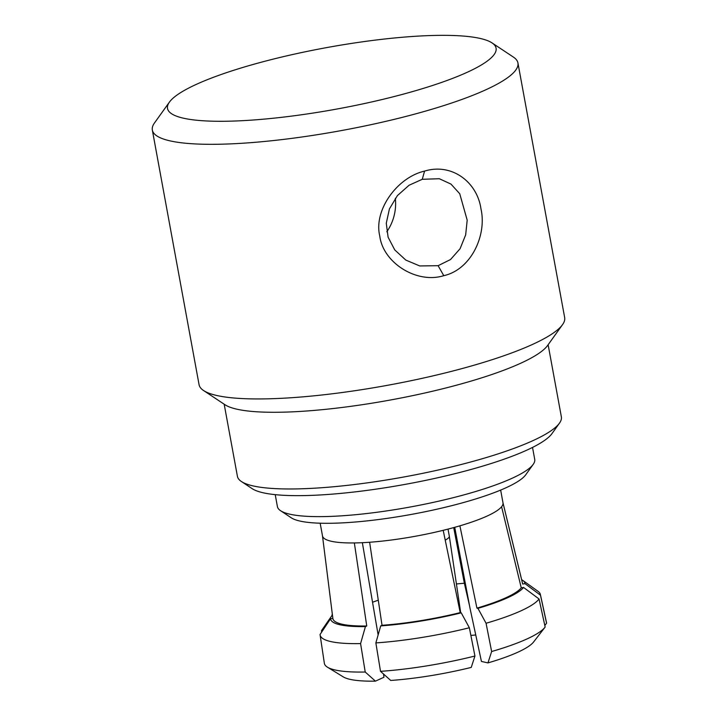 <?xml version="1.0" encoding="UTF-8"?>
<svg xmlns="http://www.w3.org/2000/svg" width="717" height="717" viewBox="0 0 717 717"><rect width="100%" height="100%" fill="white"/><g stroke="black" fill="none" stroke-linecap="round" stroke-linejoin="round"><path stroke-width="1.08" d="M402.82 94.277A167.034 31.136 169.6 0 1 183.543 118.215A167.034 31.136 169.6 0 1 169.427 102.11A167.034 31.136 169.6 0 1 260.773 62.352A167.034 31.136 169.6 0 1 492.032 42.903A167.034 31.136 169.6 0 1 402.82 94.277M492.032 42.903L513.426 57.1A185.855 34.64 169.6 0 1 517.934 62.953A185.855 34.64 169.6 0 1 414.157 114.263A185.855 34.64 169.6 0 1 170.18 140.899A185.855 34.64 169.6 0 1 152.336 130.055A185.855 34.64 169.6 0 1 154.469 122.983L169.427 102.11M517.934 62.953L564.664 317.568A185.855 34.64 169.6 0 1 562.531 324.649L547.573 345.513A167.034 31.136 169.6 0 1 456.227 385.271A167.034 31.136 169.6 0 1 236.951 409.21A167.034 31.136 169.6 0 1 224.968 404.729L203.574 390.532A185.855 34.64 169.6 0 1 199.066 384.671L152.336 130.055M562.531 324.649A185.855 34.64 169.6 0 1 460.888 368.888A185.855 34.64 169.6 0 1 216.91 395.524A185.855 34.64 169.6 0 1 203.574 390.532M548.129 344.743L561.366 416.873A164.677 30.697 169.6 0 1 559.475 423.147L552 433.579A155.266 28.94 169.6 0 1 467.081 470.54A155.266 28.94 169.6 0 1 263.247 492.794A155.266 28.94 169.6 0 1 252.106 488.618L241.405 481.519A164.677 30.697 169.6 0 1 237.417 476.33L224.179 404.2M559.475 423.147A164.677 30.697 169.6 0 1 469.411 462.34A164.677 30.697 169.6 0 1 253.226 485.947A164.677 30.697 169.6 0 1 241.405 481.519M532.525 447.426L534.721 459.364A130.808 24.378 169.6 0 1 533.215 464.347L525.74 474.779A121.397 22.63 169.6 0 1 459.355 503.675A121.397 22.63 169.6 0 1 299.993 521.071A121.397 22.63 169.6 0 1 291.281 517.808L280.58 510.71A130.808 24.378 169.6 0 1 277.407 506.587L275.22 494.649M533.215 464.347A130.808 24.378 169.6 0 1 461.685 495.483A130.808 24.378 169.6 0 1 289.973 514.223A130.808 24.378 169.6 0 1 280.58 510.71M395.327 198.277A44.696 40.233 -77.3 0 1 386.795 231.77M438.114 265.684L419.741 265.953L405.813 260.083L394.744 249.91L388.103 237.202L386.275 223.247L389.421 208.907L397.424 195.589L409.057 185.255L422.259 179.295L439.342 178.73L450.966 184.081L459.74 193.742L467.188 220.173L465.665 234.88L460.072 248.736L450.527 259.536L438.114 265.684L443.787 275.678C416.443 284.165 383.03 262.539 379.786 236.108C373.414 210.359 397.101 177.377 424.589 171.094C452.167 162.66 477.334 182.432 480.973 208.952C486.951 234.611 471.535 269.458 443.787 275.678M445.221 540.116A32.937 6.139 -10.4 0 0 449.317 536.182A32.937 6.139 -10.4 0 0 449.308 536.146L448.017 529.11M453.709 527.587L464.356 583.253L469.456 605.318M460.224 612.614A96.454 17.979 169.6 0 1 382.027 625.296L380.709 625.896A98.812 18.418 -10.4 0 0 461.237 612.847L460.224 612.614L443.196 530.32A91.749 17.1 169.6 0 0 451.755 528.124A91.749 17.1 169.6 0 0 459.902 525.83A91.749 17.1 -10.4 0 0 501.586 506.74A91.749 17.1 169.6 0 0 503.011 502.931A91.749 17.1 -10.4 0 0 502.984 502.787L500.654 490.078M544.965 627.276L533.582 642.011A98.812 18.418 169.6 0 1 487.954 662.911L491.638 651.529A112.927 21.044 -10.4 0 0 544.965 627.276A112.927 21.044 -10.4 0 0 545.153 627.025L539.05 598.982L523.562 587.447L521.25 587.823L501.586 506.74M544.812 625.493L546.569 623.216L540.475 595.182L524.987 583.647L522.666 584.023L503.011 502.931M464.356 583.253A79.515 14.824 -10.4 0 0 456.424 583.961M454.73 527.309L470.02 608.312L481.439 661.441L487.954 662.911M459.902 525.83L476.93 608.124L477.934 608.348L486.063 623.252L491.638 651.529M443.196 530.32A91.749 17.1 169.6 0 1 369.631 542.249A91.749 17.1 169.6 0 1 354.35 542.939A91.749 17.1 169.6 0 1 322.498 535.913L320.167 523.204M322.48 535.832L332.858 618.368L330.537 618.744L320.06 634.491A111.986 20.874 -10.4 0 0 320.105 634.921L324.353 663.288A112.927 21.044 -10.4 0 0 327.463 667.195A112.927 21.044 -10.4 0 0 365.231 672.026L360.579 643.597L365.428 626.586L366.745 625.986L354.35 542.939M365.231 672.026L375.439 681.15L383.962 677.242L383.523 674.025M378.137 634.939L362.354 542.688M321.691 632.044L321.485 630.682L332.419 614.863M372.804 602.146A79.515 14.824 169.6 0 1 378.28 600.21M475.756 635.002A83.566 15.577 -10.4 0 0 470.872 635.414M375.439 681.15A98.812 18.418 169.6 0 1 343.3 676.902L327.463 667.195M471.248 667.402A98.812 18.418 169.6 0 1 390.729 680.46L380.512 671.336A112.927 21.044 -10.4 0 0 474.941 656.028L471.248 667.402M546.569 623.216A112.927 21.044 -10.4 0 0 546.479 622.517L540.385 594.492A111.986 20.874 -10.4 0 0 538.001 591.301L522.827 580.429A98.812 18.418 -10.4 0 0 521.653 579.712M521.25 587.823A96.454 17.979 169.6 0 1 476.93 608.124M502.967 502.698L522.594 583.602A96.454 17.979 169.6 0 1 522.666 584.023M366.745 625.986A96.454 17.979 169.6 0 1 332.858 618.421A96.454 17.979 169.6 0 1 332.858 618.368M369.631 542.249L382.027 625.296M477.934 608.348A98.812 18.418 -10.4 0 0 523.562 587.447M524.987 583.647A98.812 18.418 -10.4 0 0 522.827 580.429M332.365 614.451A98.812 18.418 -10.4 0 0 331.962 614.944M330.537 618.744A98.812 18.418 -10.4 0 0 365.428 626.586M474.941 656.028L469.357 627.751L461.237 612.847M486.063 623.252A111.986 20.874 -10.4 0 0 539.05 598.982M540.475 595.182A111.986 20.874 -10.4 0 0 540.385 594.492M320.105 634.921A111.986 20.874 -10.4 0 0 360.579 643.597M380.709 625.896L375.86 642.907A111.986 20.874 -10.4 0 0 469.357 627.751M375.86 642.907L380.512 671.336M424.589 171.094L422.259 179.295M460.699 612.721L449.317 536.182M327.015 571.87L332.858 618.421"/></g></svg>
